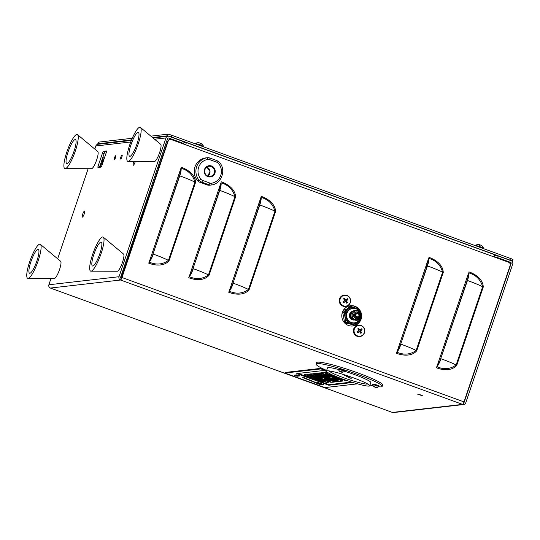 <?xml version="1.0" encoding="UTF-8"?>
<svg xmlns="http://www.w3.org/2000/svg" width="540" height="540" viewBox="0 0 540 540"><rect width="100%" height="100%" fill="white"/><g stroke="black" fill="none" stroke-linecap="round" stroke-linejoin="round"><path stroke-width="0.81" d="M99.792 167.252A6.392 1.357 -70 0 0 102.391 161.447A6.392 1.357 -70 0 0 103.093 156.614M420.917 394.983L417.677 394.18L422.874 395.942L420.917 394.983M494.384 254.624A2.579 0.547 110 0 1 494.444 254.63A2.579 0.547 110 0 1 494.161 256.986L508.565 262.224A2.612 2.538 83.5 0 1 510.131 265.559L463.988 401.888A2.579 0.547 110 0 1 462.564 404.386A2.579 2.504 83.5 0 0 465.757 402.82L512.73 264.026A2.579 2.504 83.5 0 0 511.184 260.732L498.123 255.987L497.57 257.621L510.631 262.373L509.166 262.541M463.678 404.521L393.538 412.56A2.579 2.504 -96.5 0 1 392.418 412.432L462.564 404.386L120.555 280.017A2.579 0.547 -70 0 0 121.979 277.519L168.129 141.19L167.717 141.23L120.555 280.017A2.579 2.504 83.5 0 1 119.009 276.723L165.989 137.93L154.582 139.239M397.264 350.757L396.428 353.234L397.366 350.656A6.932 1.472 -70 0 0 400.633 344.27L427.12 266.018A6.932 1.472 110 0 0 428.085 259.895L397.366 350.656M428.888 257.337C435.375 259.51 443.016 264.823 443.245 272.464L416.759 350.717L416.131 350.46A24.739 2.545 -161.3 0 0 402.172 344.635A24.739 2.545 -161.3 0 0 400.95 344.196A8.667 1.836 -70 0 1 396.866 352.175C403.886 355.232 410.306 354.659 416.131 350.46L442.618 272.201C440.633 265.059 435.976 260.422 428.645 258.289L428.051 259.808M416.759 350.717C411.973 356.535 402.806 355.732 396.428 353.234M229.595 289.784L228.757 292.262L229.696 289.683A6.932 1.472 -70 0 0 232.963 283.298L259.45 205.045A6.932 1.472 110 0 0 260.415 198.923L229.696 289.683M261.218 196.364C267.705 198.538 275.346 203.843 275.576 211.491L249.089 289.744L248.461 289.487A24.739 2.545 -161.3 0 0 234.502 283.662A24.739 2.545 -161.3 0 0 233.28 283.223A8.667 1.836 -70 0 1 229.196 291.202C236.216 294.26 242.642 293.686 248.461 289.487L274.948 211.228C272.963 204.086 268.306 199.449 260.975 197.316L260.381 198.835M249.089 289.744C244.303 295.562 235.136 294.759 228.757 292.262M494.161 256.986L171.362 139.597A2.612 2.538 83.5 0 0 168.129 141.19M359.303 309.413A10.166 9.875 83.5 0 0 341.861 314.672A10.166 9.875 83.5 0 0 360.997 319.316M361.361 317.972A10.166 9.875 83.5 0 0 359.917 310.271M189.587 275.238L188.75 277.709L189.689 275.13A6.932 1.472 -70 0 0 192.949 268.751L219.443 190.492A6.932 1.472 110 0 0 220.408 184.376L189.689 275.13M221.211 181.811C227.698 183.992 235.339 189.297 235.568 196.938L209.081 275.197L208.454 274.934A24.739 2.545 -161.3 0 0 194.495 269.109A24.739 2.545 -161.3 0 0 193.273 268.67A8.667 1.836 -70 0 1 189.189 276.649C196.209 279.707 202.628 279.133 208.454 274.934L234.941 196.681C232.956 189.54 228.299 184.903 220.968 182.763L220.374 184.288M209.081 275.197C204.289 281.016 195.129 280.213 188.75 277.709M149.58 260.685L148.743 263.162L149.675 260.584A6.932 1.472 -70 0 0 152.942 254.198L179.429 175.946A6.932 1.472 110 0 0 180.394 169.823L149.675 260.584M181.204 167.265C187.691 169.439 195.332 174.751 195.561 182.392L169.067 260.644L168.446 260.388A24.739 2.545 -161.3 0 0 154.487 254.563A24.739 2.545 -161.3 0 0 153.266 254.124A8.667 1.836 -70 0 1 149.182 262.103C156.202 265.16 162.621 264.587 168.446 260.388L194.933 182.129C192.949 174.987 188.291 170.35 180.961 168.217L180.367 169.736M169.067 260.644C164.281 266.463 155.122 265.66 148.743 263.162M437.272 365.31L436.435 367.781L437.373 365.202A6.932 1.472 -70 0 0 440.64 358.823L467.127 280.564A6.932 1.472 110 0 0 468.092 274.448L437.373 365.202M468.896 271.883C475.389 274.064 483.023 279.369 483.253 287.01L456.766 365.269L456.138 365.006A24.739 2.545 -161.3 0 0 442.179 359.181A24.739 2.545 -161.3 0 0 440.957 358.742A8.667 1.836 -70 0 1 436.88 366.721C443.894 369.779 450.32 369.205 456.138 365.006L482.632 286.754C480.647 279.612 475.983 274.975 468.652 272.842L468.058 274.361M456.766 365.269C451.98 371.088 442.814 370.285 436.435 367.781M350.325 305.768A10.166 9.875 -96.5 0 1 358.634 309.15M360.261 311.695A10.166 9.875 -96.5 0 1 361.152 316.44M360.389 319.889A10.166 9.875 -96.5 0 1 352.64 325.957M167.717 141.23A2.612 2.538 -96.5 0 1 169.823 139.509L170.228 139.462M50.301 288.016A2.579 0.547 -70 0 0 50.355 288.05A2.579 0.547 -70 0 0 50.416 288.056A2.579 2.504 -96.5 0 1 48.87 284.769L51.01 278.438M120.555 280.017L50.416 288.056L392.418 412.432A2.579 0.547 110 0 1 392.364 412.425A2.579 0.547 110 0 1 392.31 412.391M425.918 266.099L426.964 266.483M120.569 277.695L123.039 270.392M127.136 258.282L150.269 189.945L151.133 190.235M185.409 144.707L185.45 144.113L184.167 144.254M185.767 144.835A2.579 0.547 -70 0 0 186.044 142.479A2.579 0.547 -70 0 0 185.983 142.472L183.87 142.715M260.415 201.4L259.612 201.11M220.401 186.847L219.605 186.556M180.394 172.3L179.597 172.01M159.746 164.788L158.807 164.45M427.228 262.244L426.674 263.878M260.037 203.101L259.058 202.743M220.03 188.548L219.051 188.19M180.016 174.001L179.044 173.644M159.192 166.428L158.254 166.084M463.658 402.752A0.844 0.817 83.5 0 0 464.157 402.239L463.853 402.273M510.023 263.574L511.137 263.446L464.157 402.239M167.913 138.078L168.629 137.997A0.844 0.817 83.5 0 0 167.582 138.51L120.602 277.303A0.844 0.817 83.5 0 0 121.109 278.377M100.946 167.117A1.742 0.371 -70 0 0 101.905 165.429L106.258 152.57A1.742 0.371 -70 0 0 106.448 150.977A1.742 0.371 -70 0 0 106.407 150.977L103.484 151.308A1.742 0.371 -70 0 0 102.519 153.002L98.172 165.861A1.742 0.371 -70 0 0 97.983 167.454A1.742 0.371 -70 0 0 98.024 167.454L100.946 167.117M82.418 217.121A3.206 0.682 -70 0 0 84.139 214.171A3.206 0.682 -70 0 0 84.537 211.086A3.206 0.682 -70 0 0 84.463 211.079A3.206 0.682 -70 0 0 82.748 214.029A3.206 0.682 -70 0 0 82.343 217.114A3.206 0.682 -70 0 0 82.418 217.121M133.873 161.467A3.206 0.682 -70 0 0 133.205 165.26A3.206 0.682 -70 0 0 133.279 165.267A3.206 0.682 -70 0 0 135.27 161.467M130.768 141.973L95.843 145.976L94.797 149.074M88.148 168.71L57.659 258.795M114.298 159.8A2.18 0.459 -70 0 0 115.459 157.802A2.18 0.459 -70 0 0 115.736 155.702A2.18 0.459 -70 0 0 115.681 155.696A2.18 0.459 -70 0 0 114.514 157.7A2.18 0.459 -70 0 0 114.244 159.8A2.18 0.459 -70 0 0 114.298 159.8M120.67 159.071A2.18 0.459 -70 0 0 121.838 157.072A2.18 0.459 -70 0 0 122.108 154.973A2.18 0.459 -70 0 0 122.06 154.967A2.18 0.459 -70 0 0 120.892 156.971A2.18 0.459 -70 0 0 120.616 159.064A2.18 0.459 -70 0 0 120.67 159.071M106.488 151.727L105.077 151.889A1.742 0.371 -70 0 0 104.119 153.583L99.765 166.442A1.742 0.371 -70 0 0 99.536 167.279M511.137 263.446A0.844 0.817 83.5 0 0 510.631 262.373M427.012 262.994L427.984 262.879M494.573 255.245L498.123 255.987M426.418 264.634L427.592 264.499M494.208 256.858L495.113 255.184M426.229 265.181L427.255 265.599M497.57 257.621L494.559 256.817M95.843 145.976A2.579 2.504 -96.5 0 1 97.922 144.275L131.362 140.441M168.629 137.997L181.69 142.749L182.243 141.115L169.182 136.364A2.579 2.504 83.5 0 0 165.989 137.93M182.243 141.115L184.106 142.02L183.553 143.66L181.69 142.749M183.553 143.66L182.831 143.768M166.219 145.672L165.119 145.8M192.949 268.751L219.76 190.418A8.667 1.836 110 0 0 220.968 182.763L220.408 184.376M232.963 283.298L259.767 204.964A8.667 1.836 110 0 0 260.975 197.316L260.415 198.923M152.942 254.198L179.753 175.865A8.667 1.836 110 0 0 180.961 168.217L180.394 169.823M150.201 192.996L149.337 192.699M400.633 344.27L427.437 265.937A8.667 1.836 110 0 0 428.645 258.289L428.085 259.895M440.64 358.823L467.451 280.49A8.667 1.836 110 0 0 468.652 272.842L468.092 274.448M98.442 142.148L97.889 143.789A3.483 0.358 -161.3 0 0 97.794 143.836L98.347 142.196A3.483 0.358 18.7 0 1 98.442 142.148L132.266 138.274M150.869 136.141L167.758 134.203A3.483 0.358 18.7 0 1 171.774 135.277L510.516 258.457A3.483 0.358 18.7 0 1 513 259.673L512.447 261.306A3.483 0.358 -161.3 0 0 509.963 260.098L510.516 258.457M97.889 143.789L131.571 139.928M152.53 137.525L167.204 135.837L167.758 134.203M171.774 135.277L171.221 136.91L509.963 260.098M171.221 136.91A3.483 0.358 -161.3 0 0 167.204 135.837M97.794 143.836A3.483 0.358 -161.3 0 0 98.321 144.227M211.761 183.195A12.049 11.711 83.5 0 0 220.786 175.345A12.049 11.711 83.5 0 0 218.471 163.377A4.064 3.949 83.5 0 0 216.817 162.223L209.655 159.617A4.064 3.949 83.5 0 0 207.664 159.442A12.049 11.711 83.5 0 0 198.646 167.292A12.049 11.711 83.5 0 0 200.954 179.267A4.064 3.949 83.5 0 0 202.615 180.414L209.776 183.019A4.064 3.949 83.5 0 0 211.761 183.195A1.742 0.412 80 0 1 211.66 184.957A5.805 5.643 -96.5 0 1 211.329 185.004L209.628 185.2A5.805 5.643 -96.5 0 1 207.117 184.903L208.811 184.707L201.65 182.101L199.955 182.297L207.117 184.903M199.955 182.297A5.805 5.643 -96.5 0 1 197.586 180.657L199.28 180.461A13.797 13.405 -96.5 0 1 196.634 166.759A13.797 13.405 -96.5 0 1 206.962 157.775L205.261 157.97A13.797 13.405 83.5 0 0 194.94 166.955A13.797 13.405 83.5 0 0 197.586 180.657M205.261 157.97A5.805 5.643 -96.5 0 1 205.591 157.923L207.286 157.727A5.805 5.643 -96.5 0 1 209.804 158.024A1.742 0.371 -70 0 1 209.844 158.031L207.286 157.727A5.805 5.643 -96.5 0 0 206.962 157.775A1.742 0.412 80 0 1 207.664 159.442M326.471 370.899L320.983 368.901L284.891 373.039L324.898 387.592L357.527 383.846M326.423 371.365L323.966 370.474L296.784 373.592L328.793 385.229L352.843 382.469M296.993 374.841L294.003 375.185L296.933 376.252L299.923 375.908L296.993 374.841M323.663 384.541L317.797 382.408L316.913 382.509L319.316 383.38L318.094 383.522L303.581 377.406L302.697 377.507L320.672 384.885L323.663 384.541M320.983 368.901L321.179 368.327L324.932 369.691M284.891 373.039L285.079 372.465L321.179 368.327M298.067 373.444L321.077 381.807L321.233 381.341M324.702 383.13L328.975 384.683L351.614 382.084M328.793 385.229L328.975 384.683M295.286 375.037L297.122 375.705L298.829 375.509M296.933 376.252L297.122 375.705M320.672 384.885L320.861 384.338L322.562 384.143M319.316 383.38L319.444 383.008M317.209 383.623L317.345 383.211M318.492 383.474L320.861 384.338M304.216 375.158L322.9 381.611L324.027 381.483L327.625 382.793L324.668 383.13L321.071 381.827L322.198 381.692L304.216 375.158L304.405 374.612L305.107 374.531L323.494 381.017M308.867 374.625L331.148 382.388L314.53 377.42L328.192 382.725L306.612 374.882L323.028 379.775L308.867 374.625L309.056 374.078L310.365 374.213M314.456 375.705L320.227 377.804M324.135 379.222L328.401 380.774M327.976 381.699L329.083 382.097L328.894 382.644M306.612 374.882L306.801 374.335L307.557 374.247L309.751 374.942M310.277 374.463L313.099 374.139L334.672 381.983L331.925 382.3L328.327 380.99L330.372 380.761L325.667 379.046L323.771 379.269L320.173 377.96L322.076 377.737L315.988 375.53L313.875 375.773L310.277 374.463L310.466 373.916L313.943 373.835M328.327 380.99L328.516 380.444L329.272 380.356M320.173 377.96L320.976 377.339M316.906 373.7L339.181 381.47L337.986 381.605L322.596 376.333L336.643 381.76L335.448 381.895L313.875 374.051L331.601 380.14L315.353 373.882L316.13 373.788L333.855 379.883L316.906 373.7L317.088 373.154L318.337 373.268M322.488 374.78L328.199 376.859M332.168 378.304L336.373 379.829M336.751 381.179L336.643 381.76M313.875 374.051L314.057 373.505L315.428 373.66M315.353 373.882L315.536 373.336L316.98 373.471M318.242 373.552L321.057 373.228L342.637 381.071L339.89 381.389L336.292 380.079L338.337 379.843L333.632 378.135L331.729 378.351L328.138 377.048L330.035 376.826L323.953 374.612L321.84 374.855L318.242 373.552L318.425 372.998L321.725 372.857M325.944 374.389L342.819 380.525L342.637 381.071M336.292 380.079L336.474 379.532L337.237 379.445M328.138 377.048L328.934 376.427M321.624 373.16L324.304 372.857L345.877 380.7L327.193 374.24L325.222 374.47L321.624 373.16L321.806 372.613L325.094 372.526M329.184 374.011L334.955 376.11M330.224 373.896L328.603 374.078L325.006 372.776L325.195 372.229L327.024 372.013M325.006 372.776L327.591 372.479M338.688 377.555L334.976 376.049M334.901 376.272L335.367 376.218M346.99 380.572L343.089 379.202M324.304 372.857L324.486 372.303M321.057 373.228L321.246 372.681M317.608 373.619L317.79 373.073M316.13 373.788L316.312 373.241M314.577 373.97L314.759 373.424M313.099 374.139L313.281 373.592M309.575 374.544L309.757 373.997M307.375 374.794L307.557 374.247M304.925 375.077L305.107 374.531M322.9 381.611L323.089 381.065M347.247 376.731L348.968 377.737A3.429 0.351 -161.3 0 0 351.25 378.331L342.664 374.247M342.461 374.18L348.678 377.426M342.704 379.067A22.869 2.349 -161.3 0 0 369.711 385.783A22.869 2.349 -161.3 0 0 369.495 385.263A22.869 2.349 -161.3 0 0 353.403 377.838A22.869 2.349 -161.3 0 0 326.875 370.838A22.869 2.349 -161.3 0 0 326.396 371.122A22.869 2.349 -161.3 0 0 342.704 379.067M329.042 370.899A20.581 2.113 -161.3 0 0 343.656 377.757A20.581 2.113 -161.3 0 0 367.74 384.001M348.719 377.318L348.968 377.737M349.002 377.629A3.429 0.351 -161.3 0 0 350.703 378.108M345.823 375.806L347.402 376.751M378.425 386.768A34.87 3.584 -161.3 0 0 382.178 386.397L382.651 385A34.87 3.584 -161.3 0 0 357.784 372.883A34.87 3.584 -161.3 0 0 316.589 362.637L316.116 364.034A34.87 3.584 -161.3 0 0 326.619 370.447M369.94 385.115A34.87 3.584 -161.3 0 0 373.262 385.87M382.178 386.397A34.87 3.584 -161.3 0 0 357.305 374.281A34.87 3.584 -161.3 0 0 316.116 364.034M326.396 371.122L327.49 367.889A22.869 2.349 18.7 0 1 338.56 369.515M344.453 371.223A22.869 2.349 18.7 0 1 354.496 374.605A22.869 2.349 18.7 0 1 370.805 382.55L369.711 385.783M203.566 146.84L203.634 146.63A4.556 0.466 -161.3 0 0 203.634 146.59A4.556 0.466 -161.3 0 0 200.826 145.206A4.556 0.466 -161.3 0 0 195.271 143.64A4.556 0.466 -161.3 0 0 195.028 143.674A4.556 0.466 -161.3 0 0 195.001 143.701L194.994 143.721M198.315 142.763A5.805 5.407 78.5 0 0 197.201 142.83A5.805 5.407 78.5 0 0 196.567 142.978L196.79 142.985A5.805 5.508 -73.2 0 1 199.773 142.972A5.805 1.877 105.4 0 1 199.787 142.978A5.805 1.877 105.4 0 1 200.488 144.031L201.096 144.254A5.805 1.769 -64.1 0 0 200.637 143.296A5.805 1.769 -64.1 0 0 200.543 143.262L200.367 143.633M483.631 248.684L483.698 248.474A4.556 0.466 -161.3 0 0 483.698 248.434A4.556 0.466 -161.3 0 0 483.671 248.387A4.556 0.466 -161.3 0 0 478.872 246.348A4.556 0.466 -161.3 0 0 475.085 245.518A4.556 0.466 -161.3 0 0 475.065 245.552L475.058 245.565M479.452 245.498L479.621 244.769A5.805 0.824 102.8 0 0 479.588 244.755A5.805 0.824 102.8 0 0 479.041 245.363L479.682 245.572A5.805 0.931 -67.2 0 1 480.418 245.018A5.805 5.738 114.2 0 1 482.875 246.929L482.875 246.929M479.81 245.41A5.805 0.824 102.8 0 0 479.716 244.89A5.805 5.636 -20.3 0 0 479.594 244.863M480.418 245.018A5.805 0.931 -67.2 0 1 480.431 245.025A5.805 5.805 0 0 1 481.032 245.315M479.716 244.89L479.554 245.531M460.627 296.312A2.322 0.493 110 0 1 460.512 296.663M92.3 265.91A12.731 2.7 110 0 1 94.689 252.14A12.731 2.7 110 0 1 101.399 242.224A12.731 2.7 110 0 1 101.797 243.095A12.731 2.7 110 0 1 99.38 254.988A12.731 2.7 110 0 1 93.589 265.653A12.731 2.7 110 0 1 92.3 265.91M90.936 271.175L117.342 271.228A9.146 1.937 -70 0 0 121.871 263.986A9.146 1.937 -70 0 0 123.579 254.084L103.309 237.161A18.151 3.848 -70 0 0 93.771 251.316A18.151 3.848 -70 0 0 90.936 271.175A18.151 3.848 -70 0 0 99.927 256.817A18.151 3.848 -70 0 0 103.309 237.161M138.699 137.498A12.731 2.7 110 0 1 130.727 155.932A12.731 2.7 110 0 1 129.269 151.193A12.731 2.7 110 0 1 134.419 136.708A12.731 2.7 110 0 1 138.935 133.373A12.731 2.7 110 0 1 138.699 137.498M128.081 161.453L154.481 161.501A9.146 1.937 -70 0 0 156.188 159.962A9.146 1.937 -70 0 0 160.13 150.937A9.146 1.937 -70 0 0 160.718 144.362L140.447 127.44A18.151 3.848 -70 0 0 136.505 130.295A18.151 3.848 -70 0 0 128.331 149.459A18.151 3.848 -70 0 0 128.081 161.453A18.151 3.848 -70 0 0 131.463 158.395A18.151 3.848 -70 0 0 139.293 140.494A18.151 3.848 -70 0 0 140.447 127.44M32.596 257.31A12.731 2.7 110 0 1 38.873 250.31A12.731 2.7 110 0 1 35.255 265.255A12.731 2.7 110 0 1 30.665 272.869A12.731 2.7 110 0 1 29.011 269.447A12.731 2.7 110 0 1 32.596 257.31M28.019 278.39L54.419 278.444A9.146 1.937 -70 0 0 58.921 271.269A9.146 1.937 -70 0 0 60.885 261.684A9.146 1.937 -70 0 0 60.656 261.299L40.385 244.377A18.151 3.848 -70 0 0 31.401 257.128A18.151 3.848 -70 0 0 27 277.425A18.151 3.848 -70 0 0 28.019 278.39A18.151 3.848 -70 0 0 36.956 264.161A18.151 3.848 -70 0 0 40.851 245.14A18.151 3.848 -70 0 0 40.385 244.377M67.014 155.459A12.731 2.7 110 0 1 72.184 142.722A12.731 2.7 110 0 1 76.012 140.589A12.731 2.7 110 0 1 75.114 147.663A12.731 2.7 110 0 1 67.811 163.148A12.731 2.7 110 0 1 67.014 155.459M65.158 168.669L91.557 168.716A9.146 1.937 -70 0 0 92.387 168.251A9.146 1.937 -70 0 0 96.849 159.334A9.146 1.937 -70 0 0 97.794 151.571L77.524 134.656A18.151 3.848 -70 0 0 75.323 135.378A18.151 3.848 -70 0 0 66.069 154.373A18.151 3.848 -70 0 0 65.158 168.669A18.151 3.848 -70 0 0 66.805 167.738A18.151 3.848 -70 0 0 75.654 150.046A18.151 3.848 -70 0 0 77.524 134.656M374.213 386.863A3.497 0.668 -59.9 0 0 374.261 386.917A3.497 0.668 -59.9 0 0 374.294 386.93A3.497 1.91 -63.2 0 1 374.038 386.647A3.503 2.876 -62.2 0 1 373.707 386.188L374.078 386.255A3.503 2.754 84.2 0 0 374.47 386.728A3.497 3.281 56.4 0 0 375.037 387.065A3.497 2.821 -45.4 0 0 375.624 387.092A3.503 1.897 -55.4 0 0 376.096 386.897L376.596 387.106A3.503 2.018 100.6 0 1 376.205 387.335A3.497 0.796 99.8 0 1 376.029 387.484A3.497 1.789 93.4 0 0 376.333 387.524A3.497 1.789 93.4 0 0 376.367 387.524M372.762 384.44L378.749 386.471C379.762 386.073 378.081 385.263 373.721 384.035L372.762 384.44A3.503 3.503 0 0 0 374.261 386.917M376.036 387.443A3.503 2.876 -62.2 0 1 375.935 387.45A3.497 3.409 -51.9 0 1 375.287 387.349A3.497 2.943 99.4 0 1 374.78 387.079A3.503 2.018 100.6 0 1 374.524 386.762M376.083 387.086L375.935 387.45M376.265 386.964L376.205 387.335M376.11 386.903L376.029 387.484M339.957 371.581A3.497 0.668 -59.9 0 0 340.004 371.635A3.497 0.668 -59.9 0 0 340.038 371.648A3.497 1.91 -63.2 0 1 339.781 371.365A3.503 2.876 -62.2 0 1 339.444 370.906L339.822 370.973A3.503 2.754 84.2 0 0 340.214 371.446A3.497 3.281 56.4 0 0 340.781 371.783A3.497 2.821 -45.4 0 0 341.368 371.81A3.503 1.897 -55.4 0 0 341.84 371.615L342.34 371.824A3.503 2.018 100.6 0 1 341.942 372.053A3.497 0.796 99.8 0 1 341.773 372.202A3.497 1.789 93.4 0 0 342.07 372.242A3.497 1.789 93.4 0 0 342.11 372.242M338.499 369.158L344.493 371.183C345.499 370.791 343.825 369.981 339.457 368.752L338.499 369.158A3.503 3.503 0 0 0 340.004 371.635M341.779 372.155A3.503 2.876 -62.2 0 1 341.678 372.161A3.497 3.409 -51.9 0 1 341.03 372.067A3.497 2.943 99.4 0 1 340.524 371.797A3.503 2.018 100.6 0 1 340.261 371.48M341.827 371.804L341.678 372.161M342.009 371.682L341.942 372.053M341.854 371.621L341.773 372.202M328.05 372.715A3.503 3.287 56.4 0 0 328.07 372.728A3.497 3.308 -13.9 0 0 328.502 372.985M328.523 372.992L328.482 373.066A3.497 0.668 -62.2 0 1 328.334 373.079A3.497 2.876 -62.2 0 1 328.151 372.964A3.497 2.876 -62.2 0 1 327.888 372.749A3.503 3.415 -51.9 0 1 327.537 372.384M361.84 329.218A2.74 2.659 83.5 0 0 361.496 328.813L360.558 329.508A8.6 0.506 166.2 0 0 359.944 329.643A8.6 1.991 -149.5 0 0 359.383 329.292A8.606 2.498 -126.6 0 0 358.58 328.286A2.74 2.659 83.5 0 0 357.737 328.901A8.606 1.04 54.6 0 1 358.499 329.94A8.6 1.276 77.2 0 1 358.648 330.581A8.6 0.844 122.3 0 1 358.297 331.148L357.244 331.898A2.74 2.659 83.5 0 0 357.845 332.768A8.606 1.701 -33.5 0 0 358.931 332.06A8.6 0.952 -11.4 0 0 359.573 331.918A8.6 0.533 32.3 0 1 360.106 332.269A8.606 1.04 54.6 0 1 360.767 333.295A2.74 2.659 83.5 0 0 361.611 332.681A8.606 2.498 -126.6 0 0 360.997 331.628A8.6 2.734 -103.1 0 0 360.869 330.98A8.6 2.302 -56.2 0 0 361.193 330.419A8.606 1.701 -33.5 0 0 362.097 329.684A2.74 2.659 83.5 0 0 361.84 329.218M360.119 332.282A1.87 1.816 83.5 0 0 360.153 332.249L359.694 331.02L360.518 330.014A1.87 1.816 83.5 0 0 360.281 329.656M363.623 327.713A5.427 5.272 83.5 0 0 356.265 326.39A5.427 5.272 83.5 0 0 355.03 333.95A5.427 5.272 83.5 0 0 362.387 335.273A5.427 5.272 83.5 0 0 363.623 327.713M357.352 331.823A1.87 1.816 83.5 0 0 357.588 332.147L357.845 332.768M360.558 329.508L359.046 330.075L358.067 329.218L358.58 328.286M357.588 332.147L359.573 331.918M358.337 329.616L359.383 329.292M359.046 330.075L359.944 329.643M360.518 330.014L362.097 329.684M360.133 330.298L361.193 330.419M359.694 331.02L360.869 330.98M359.883 331.85L360.997 331.628M360.153 332.249L361.611 332.681M357.973 331.864L358.931 332.06M347.693 299.106A2.74 2.659 83.5 0 0 347.355 298.701L346.41 299.39A8.6 0.506 166.2 0 0 345.796 299.531A8.6 1.991 -149.5 0 0 345.236 299.18A8.606 2.498 -126.6 0 0 344.432 298.175A2.74 2.659 83.5 0 0 343.589 298.789A8.606 1.04 54.6 0 1 344.351 299.828A8.6 1.276 77.2 0 1 344.507 300.469A8.6 0.844 122.3 0 1 344.156 301.03L343.103 301.786A2.74 2.659 83.5 0 0 343.703 302.656A8.606 1.701 -33.5 0 0 344.783 301.948A8.6 0.952 -11.4 0 0 345.425 301.806A8.6 0.533 32.3 0 1 345.958 302.157A8.606 1.04 54.6 0 1 346.619 303.183A2.74 2.659 83.5 0 0 347.463 302.569A8.606 2.498 -126.6 0 0 346.849 301.516A8.6 2.734 -103.1 0 0 346.721 300.868A8.6 2.302 -56.2 0 0 347.045 300.308A8.606 1.701 -33.5 0 0 347.956 299.572A2.74 2.659 83.5 0 0 347.693 299.106M345.971 302.171A1.87 1.816 83.5 0 0 346.012 302.137L345.546 300.908L346.376 299.903A1.87 1.816 83.5 0 0 346.133 299.545M349.475 297.594A5.427 5.272 83.5 0 0 342.117 296.278A5.427 5.272 83.5 0 0 340.882 303.838A5.427 5.272 83.5 0 0 348.246 305.154A5.427 5.272 83.5 0 0 349.475 297.594M343.204 301.712A1.87 1.816 83.5 0 0 343.44 302.036L343.703 302.656M346.41 299.39L344.898 299.963L343.919 299.106L344.432 298.175M343.44 302.036L345.425 301.806M344.196 299.504L345.236 299.18M344.898 299.963L345.796 299.531M346.376 299.903L347.956 299.572M345.985 300.186L347.045 300.308M345.546 300.908L346.721 300.868M345.735 301.738L346.849 301.516M346.012 302.137L347.463 302.569M343.825 301.752L344.783 301.948M343.966 322.13A7.344 7.135 83.5 0 0 348.104 323.582L348.698 323.588M356.886 316.69A1.6 1.552 -96.5 0 1 357.217 313.598A1.6 1.552 -96.5 0 1 358.938 315.367A1.6 1.552 -96.5 0 1 356.886 316.69M355.874 310.905A4.428 4.306 83.5 0 0 354.895 319.484A4.428 4.306 83.5 0 0 356.879 319.7M357.136 312.876L356.454 312.957A2.322 2.261 83.5 0 0 355.975 317.453A2.322 2.261 83.5 0 0 356.981 317.567L357.662 317.493A2.322 2.261 83.5 0 0 358.135 312.998A2.322 2.261 83.5 0 0 355.151 314.921A2.322 2.261 83.5 0 0 357.662 317.493M346.849 309.008L346.444 309.11A7.344 7.135 83.5 0 0 342.745 311.459M353.862 319.896A4.428 4.306 -96.5 0 1 352.89 311.391M354.119 320.018A4.428 4.306 -96.5 0 1 349.589 314.132A4.428 4.306 -96.5 0 1 353.113 311.216M354.044 319.984A4.428 4.306 -96.5 0 1 353.045 311.269M360.41 317.776A7.263 7.054 -96.5 0 1 354.49 322.826L353.808 322.906A7.263 7.054 -96.5 0 1 346.309 313.268A7.263 7.054 -96.5 0 1 352.154 308.475L352.836 308.401A7.263 7.054 -96.5 0 1 359.748 311.978M354.49 322.826A7.263 7.054 -96.5 0 1 346.99 313.187A7.263 7.054 -96.5 0 1 352.836 308.401M360.889 316.46A8.168 7.938 -96.5 0 1 345.182 317.176A8.168 7.938 -96.5 0 1 347.787 309.481L344.149 312.559L342.792 312.714L349.724 306.599L351.081 306.437L359.748 309.589L360.626 313.416M351.081 306.437L347.787 309.481A8.168 7.938 -96.5 0 1 360.511 313.153M344.149 312.559L345.877 321.833L354.537 324.979L361.469 318.863L361.004 315.502M354.537 324.979L353.18 325.134L344.513 321.988L342.792 312.714M345.877 321.833L344.513 321.988M463.988 401.888L121.979 277.519M157.444 168.467L158.389 168.811M178.234 176.026L179.273 176.411M218.241 190.579L219.281 190.958M258.248 205.126L259.295 205.504M259.585 204.626L258.545 204.248M219.578 190.08L218.538 189.702M179.57 175.527L178.531 175.149M158.686 167.933L157.741 167.589M119.009 276.723L48.87 284.769M235.568 196.938L234.941 196.681A24.739 2.545 -161.3 0 0 220.982 190.856A24.739 2.545 -161.3 0 0 219.76 190.418L219.443 190.492M275.576 211.491L274.948 211.228A24.739 2.545 -161.3 0 0 260.989 205.403A24.739 2.545 -161.3 0 0 259.767 204.964L259.45 205.045M195.561 182.392L194.933 182.129A24.739 2.545 -161.3 0 0 180.974 176.31A24.739 2.545 -161.3 0 0 179.753 175.865L179.429 175.946M147.906 199.773A23.004 2.363 18.7 0 1 147.049 199.463M121.385 278.019A23.004 2.363 18.7 0 1 120.569 277.722M443.245 272.464L442.618 272.201A24.739 2.545 -161.3 0 0 428.659 266.382A24.739 2.545 -161.3 0 0 427.437 265.937L427.12 266.018M483.253 287.01L482.632 286.754A24.739 2.545 -161.3 0 0 468.673 280.928A24.739 2.545 -161.3 0 0 467.451 280.49L467.127 280.564M105.077 151.889L103.484 151.308M104.119 153.583L102.519 153.002M99.765 166.442L98.172 165.861M207.907 176.654A5.663 5.501 -96.5 0 1 204.512 169.425A5.663 5.501 -96.5 0 1 211.518 165.983A5.663 5.501 -96.5 0 1 214.913 173.212A5.663 5.501 -96.5 0 1 207.907 176.654M211.201 166.55A5.083 4.941 83.5 0 0 204.667 170.755A5.083 4.941 83.5 0 0 210.154 176.384A5.083 4.941 83.5 0 0 211.201 166.55M206.827 167.103A5.083 4.941 -96.5 0 1 207.853 176.081L209.986 171.288L206.82 167.103M209.871 158.051L216.965 160.63A1.742 0.371 -70 0 1 217.006 160.63L209.844 158.031A1.742 0.371 -70 0 1 209.655 159.617M218.471 163.377L219.388 162.284C226.422 169.742 221.71 183.668 211.66 184.957A1.742 0.412 80 0 1 211.653 184.957L211.329 185.004A5.805 5.643 -96.5 0 1 208.811 184.707A1.742 0.371 -70 0 0 209.776 183.019M202.615 180.414A1.742 0.371 -70 0 1 201.65 182.101A5.805 5.643 -96.5 0 1 199.28 180.461L200.954 179.267M216.817 162.223A1.742 0.371 -70 0 0 217.006 160.63L219.335 162.27M373.768 384.048L378.081 385.864M339.512 368.766L343.825 370.575M355.961 326.174A5.717 5.555 83.5 0 0 359.836 336.528A5.717 5.555 83.5 0 0 363.71 327.557A5.717 5.555 83.5 0 0 355.961 326.174M355.718 326.201A5.717 5.555 83.5 0 0 359.593 336.555L359.836 336.528C364.426 335.05 365.722 332.06 363.737 327.564C362.428 325.802 360.693 324.999 358.533 325.168L358.29 325.195A5.717 5.555 83.5 0 0 355.718 326.201M341.813 296.062A5.717 5.555 83.5 0 0 345.688 306.416A5.717 5.555 83.5 0 0 349.562 297.446A5.717 5.555 83.5 0 0 341.813 296.062M341.57 296.089A5.717 5.555 83.5 0 0 345.452 306.443L345.688 306.416C350.278 304.938 351.581 301.948 349.589 297.452C348.28 295.684 346.545 294.887 344.385 295.056L344.149 295.083A5.717 5.555 83.5 0 0 341.57 296.089M357.858 311.121A4.428 4.306 -96.5 0 1 356.954 319.694A4.428 4.306 -96.5 0 1 352.168 314.786A4.428 4.306 -96.5 0 1 357.858 311.121M355.678 318.344A3.267 3.173 83.5 0 0 359.721 316.352A3.267 3.173 83.5 0 0 357.757 312.188A3.267 3.173 83.5 0 0 353.72 314.172A3.267 3.173 83.5 0 0 355.678 318.344M161.035 160.981L160.097 160.637M165.132 148.871L164.194 148.534M127.994 258.599L127.055 258.255M123.896 270.702L122.958 270.358M392.364 412.425L50.355 288.05M186.044 142.479L494.444 254.63M153.043 137.957L168.061 136.228M210.154 176.384L207.974 176.128C203.101 174.683 203.965 166.543 209 166.286M203.634 146.59A5.805 5.805 0 0 0 200.637 143.296M197.201 142.83A5.805 5.805 0 0 0 195.028 143.674M479.588 244.755A5.805 5.805 0 0 0 475.085 245.518M483.698 248.434A5.805 5.805 0 0 0 482.929 246.982M459.702 299.038L460.667 299.66M461.268 294.422L462.389 294.563M103.869 159.631L102.951 159.293M101.466 166.475L100.474 166.118M376.333 387.524A3.503 3.503 0 0 0 378.749 386.471M342.07 372.242A3.503 3.503 0 0 0 344.493 371.183M327.483 372.35A3.503 3.503 0 0 0 328.151 372.964M359.593 336.555C357.44 336.724 355.705 335.921 354.395 334.159C352.404 329.656 353.707 326.673 358.29 325.195M345.452 306.443C343.291 306.612 341.557 305.809 340.247 304.04C338.256 299.545 339.559 296.561 344.149 295.083M356.812 319.707L356.954 319.694C361.618 317.345 361.928 314.489 357.885 311.121L355.806 310.912M351.344 313.659C348.948 319.721 358.931 323.318 360.733 317.027C363.13 310.959 353.147 307.361 351.344 313.659"/></g></svg>
